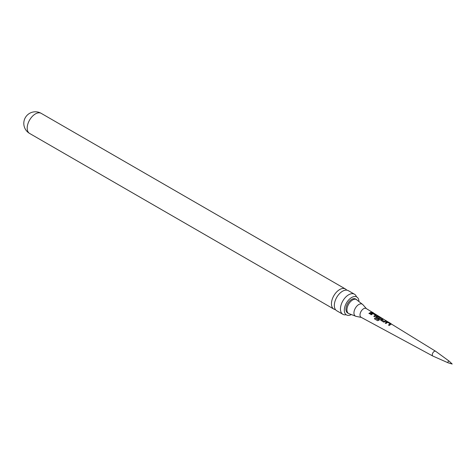 <?xml version="1.0" encoding="UTF-8"?>
<svg xmlns="http://www.w3.org/2000/svg" width="476" height="476" viewBox="0 0 476 476"><rect width="100%" height="100%" fill="white"/><g stroke="black" fill="none" stroke-linecap="round" stroke-linejoin="round"><path stroke-width="0.71" d="M372.892 312.393L372.137 312.22L373.107 312.548M449.13 361.123L435.707 351.318A2.767 1.595 120 0 0 435.671 351.294A2.767 1.595 120 0 0 434.243 351.401A2.767 1.595 120 0 0 432.422 353.882A2.767 1.595 120 0 0 432.904 356.084A2.767 1.595 120 0 0 432.946 356.102L448.148 362.825A0.988 0.571 120 0 0 448.19 362.843L452.2 364.033L449.165 361.147A0.988 0.571 120 0 0 449.13 361.123A0.988 0.571 120 0 0 448.606 361.153A0.988 0.571 120 0 0 447.958 362.046A0.988 0.571 120 0 0 448.148 362.825M390.98 324.245L389.231 325.471L388.475 325.019L390.124 323.835L387.69 322.329L385.947 323.496L385.191 323.043L386.94 321.824L388.362 322.05L390.998 323.626L390.957 324.388M381.002 320.538L381.002 319.515L382.769 318.718L383.525 319.164L381.853 319.89L384.293 321.401L386.054 320.675L386.81 321.122L383.638 322.109L380.735 320.152M376.105 317.635L376.105 316.623L377.153 316.022L378.581 316.243L381.211 317.795L381.193 318.408L378.842 320.294L377.563 320.693L374.392 318.819L375.023 317.944L378.003 319.711L380.253 317.962L377.825 316.469L377.284 316.683L376.873 316.945L379.015 318.271L378.265 318.914L375.838 317.248M376.147 317.742L376.123 316.748L377.135 316.171L378.533 316.397L381.211 317.795L381.193 318.408M376.302 315.523L374.553 316.718L373.803 316.272L375.445 315.124L373.017 313.642L371.268 314.785L370.512 314.338L372.268 313.154L373.684 313.369L376.32 314.916L376.284 315.671M372.131 312.464L369.662 313.839L368.912 313.398L371.381 312.024L372.131 312.464M435.671 351.294L366.133 308.478A5.081 2.933 120 0 0 363.599 308.728A5.081 2.933 120 0 0 360.278 313.202A5.081 2.933 120 0 0 361.058 317.272L432.904 356.084M356.649 299.577A8.044 4.641 -60 0 0 352.627 299.975A8.044 4.641 -60 0 0 347.373 307.062A8.044 4.641 -60 0 0 348.605 313.505L347.605 312.928A8.044 4.641 -60 0 1 346.373 306.485A8.044 4.641 -60 0 1 351.627 299.398A8.044 4.641 -60 0 1 355.649 298.999L362.861 304.64A6.89 3.975 120 0 0 358.827 304.497A6.89 3.975 120 0 0 354.168 311.161A6.89 3.975 120 0 0 356.096 316.356L361.302 317.415M351.008 314.731A10.341 5.968 -60 0 1 346.457 314.916A10.341 5.968 -60 0 1 344.315 310.185A10.341 5.968 -60 0 1 348.825 299.779A10.341 5.968 -60 0 1 356.792 297.012A10.341 5.968 -60 0 1 358.91 301.046M356.417 296.703A11.597 6.694 120 0 0 354.459 294.204A11.597 6.694 120 0 0 348.658 294.781A11.597 6.694 120 0 0 340.453 308.983A11.597 6.694 120 0 0 342.857 314.297A11.597 6.694 120 0 0 345.998 314.743M342.857 314.297L336.734 310.757A11.597 6.694 -60 0 1 334.33 305.449A11.597 6.694 -60 0 1 342.53 291.241A11.597 6.694 -60 0 1 348.331 290.669L354.459 294.204M346.707 290.152A11.597 6.694 120 0 0 345.445 289.003A11.597 6.694 120 0 0 339.644 289.575A11.597 6.694 120 0 0 331.445 303.783A11.597 6.694 120 0 0 333.849 309.091A11.597 6.694 120 0 0 335.473 309.608M368.948 313.505L371.381 312.024M371.339 312.179L372.089 312.613M372.083 312.375L372.809 312.542M370.554 314.446L372.244 313.297L373.684 313.369M373.642 313.523L376.278 315.07M373.838 316.379L375.445 315.124M374.475 318.872L375.082 318.027L378.003 319.711M381.169 317.95L381.175 318.557M378.057 319.795L380.253 317.962M376.873 316.945L379.033 318.402M381.044 320.645L381.002 319.515M381.853 319.89L384.305 321.526L386.012 320.824L386.768 321.276M381.02 319.64L382.728 318.872L383.477 319.319M385.233 323.144L386.923 321.972L388.362 322.05M388.321 322.204L390.951 323.781M388.517 325.12L390.124 323.835M29.601 133.435A11.597 11.597 0 0 1 23.8 123.391A11.597 11.597 0 0 1 41.198 113.347A11.597 6.694 120 0 0 35.397 113.925A11.597 6.694 120 0 0 27.197 128.127A11.597 6.694 120 0 0 29.601 133.435L333.849 309.091M348.605 313.505L356.096 316.356M366.377 308.615L362.861 304.64M356.494 296.929L356.792 297.012M41.198 113.347L345.445 289.003"/></g></svg>
